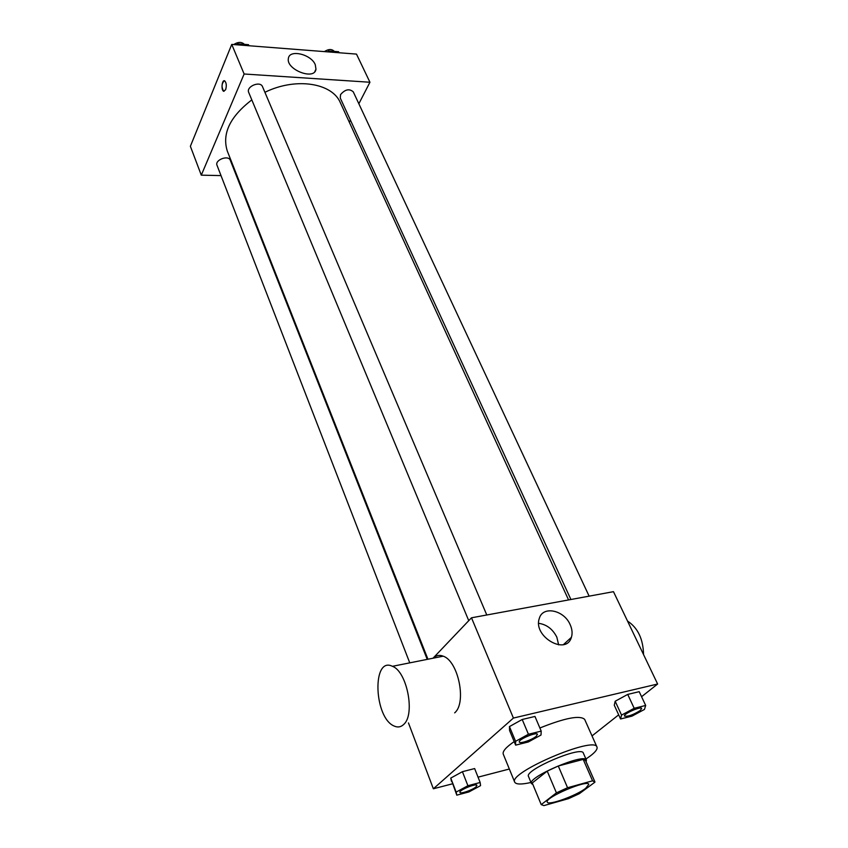 <?xml version="1.0" encoding="UTF-8"?>
<svg xmlns="http://www.w3.org/2000/svg" width="848" height="848" viewBox="0 0 848 848"><rect width="100%" height="100%" fill="white"/><g stroke="black" fill="none" stroke-linecap="round" stroke-linejoin="round"><path stroke-width="1.27" d="M585.618 788.386C576.057 795.806 547.925 805.907 547.278 802.091C544.13 797.788 587.897 779.121 588.819 784.368L585.618 788.386M592.572 780.807L567.566 787.728L556.415 792.859L541.215 804.625L543.918 805.6L568.573 798.636L579.332 793.696L594.925 782.163L592.572 780.807L583.201 759.395L558.281 765.998L567.566 787.728M541.215 804.625L532.247 782.969L541.162 804.445M558.281 765.998L547.225 771.118L532.247 782.969M583.201 759.395L585.523 760.476L594.851 781.75M586.106 761.801L586.403 760.094C584.993 752.611 527.011 777.34 531.431 783.541L532.873 784.506M531.431 783.541L528.495 776.461C524.011 770.101 581.834 745.434 583.329 753.066L586.403 760.094M547.225 771.118L556.415 792.859M530.986 782.471C521.435 784.612 516.019 784.506 514.715 782.163C507.878 772.698 594.883 735.576 596.981 747.077C597.692 748.996 595.561 751.879 590.59 755.738L585.936 759.034M514.715 782.163L503.256 754.137C502.366 751.413 506.002 747.236 514.174 741.597M539.879 727.997C565.097 717.896 580.032 715.034 584.675 719.401L596.981 747.077M480.159 782.492L474.636 768.564L462.414 771.691L450.754 778.093L456.796 795.159L468.944 791.926L480.562 785.64L480.159 782.492L467.905 785.714L456.16 792.096L456.796 795.159M541.215 731.114L534.961 716.454L522.209 719.486L509.447 726.577L509.574 730.51L515.637 745.138L528.304 741.979L541.013 735.025L541.215 731.114L528.431 734.251L515.573 741.322L515.637 745.138M641.576 696.717L657.624 684.018L513.411 718.065L433.36 788.778L452.419 783.828M478.039 777.16L509.341 769.019M592.021 735.916L618.68 714.832M645.678 705.462L639.201 691.671L627.721 694.406L615.182 701.232L614.27 705.218L620.566 718.977L631.993 716.125L644.469 709.426L645.678 705.462L634.177 708.281L621.542 715.097L620.566 718.977M408.46 722.931L433.36 788.778M440.61 656.702L441.628 655.663M657.624 684.018L613.475 591.671L471.488 617.8L433.01 658.218M471.488 617.8L513.411 718.065M570.206 624.764C572.209 629.28 572.601 633.467 571.393 637.336C566.188 656.023 532.639 636.286 539.317 618.425C542.731 605.504 564.143 610.019 570.206 624.764M433.19 658.186C436.063 655.356 439.402 654.688 443.207 656.182C458.28 660.952 466.909 702.928 454.666 712.85M565.552 642.689L565.351 643.971M643.558 654.592C643.166 638.979 637.823 627.806 627.531 621.065M403.722 724.425C400.987 727.065 397.871 727.637 394.373 726.132C373.883 718.245 371.774 655.886 392.433 666.316C406.966 671.372 415.478 714.44 403.722 724.425M538.692 623.322C546.684 624.488 552.737 629.11 556.85 637.198L558.641 644.862M427.943 659.225L227.328 151.135C221.826 133.74 229.988 116.664 251.814 99.905M264.905 92.305C295.846 77.041 332.363 82.934 340.44 102.894L568.573 599.939M589.127 596.155L353.277 91.86C349.323 88.425 345.072 89.347 340.525 94.637L340.281 98.082L570.916 599.504M409.754 662.86L217.024 165.307C214.565 159.954 228.494 154.696 230.306 160.293L427.222 659.373M468.753 620.672L248.718 92.464C245.846 86.56 260.315 80.507 262.52 86.687L486.784 614.991M358.842 103.774L369.94 82.245L244.129 73.999L201.294 175.165L221.01 175.6M236.486 175.939L237.122 175.949M349.323 122.229L350.415 120.109M369.94 82.245L356.489 54.102L231.748 44.403L190.376 146.291L201.294 175.165M231.748 44.403L244.129 73.999M315.255 64.639L315.975 69.176C314.64 80.761 285.734 69.536 288.394 58.385C289.369 49.046 311.142 54.219 315.255 64.639M225.632 89.718L223.628 91.245C220.904 90.206 221.985 79.309 224.667 80.846C226.416 82.722 226.745 85.68 225.632 89.718M223.989 91.34L223.628 91.245C221.328 87.079 221.551 83.581 224.317 80.751M339.083 52.756L338.606 51.739L328.568 50.954L327.487 51.855M328.568 50.954L329.045 51.972M324.339 51.611C328.558 48.94 331.886 48.866 334.313 51.399M248.962 45.75L248.517 44.69L237.652 43.842L236.56 44.785M237.652 43.842L238.097 44.902M233.73 44.562C238.044 41.785 241.616 41.722 244.447 44.372M624.531 716.083C623.036 713.974 641.024 706.002 641.66 708.493L640.166 710.55C633.106 714.938 627.902 716.783 624.531 716.083L624.51 716.03C623.004 713.921 641.003 705.949 641.639 708.43L641.65 708.462M639.201 691.671L627.721 694.406L615.182 701.232L621.542 715.097M615.182 701.232L614.27 705.218M627.721 694.406L634.177 708.281M519.315 742.042L519.294 741.989C517.746 739.583 536.805 731.517 537.431 734.294L536.233 736.276C532.279 739.806 519.718 744.099 519.315 742.042C517.768 739.647 536.826 731.57 537.462 734.357M534.961 716.454L522.209 719.486L509.447 726.577L515.573 741.322M509.447 726.577L509.574 730.51M522.209 719.486L528.431 734.251M459.934 792.392L459.913 792.329C458.598 790.23 476.47 782.895 476.926 785.343L475.972 786.912C472.463 790.06 460.22 794.247 459.934 792.392C458.62 790.294 476.491 782.948 476.947 785.396M474.636 768.564L462.414 771.691L450.754 778.093L456.16 792.096M450.754 778.093L451.433 781.273M462.414 771.691L467.905 785.714M443.207 656.182L392.433 666.316M563.464 644.597L571.393 637.336M314.82 71.614L315.975 69.176"/></g></svg>
